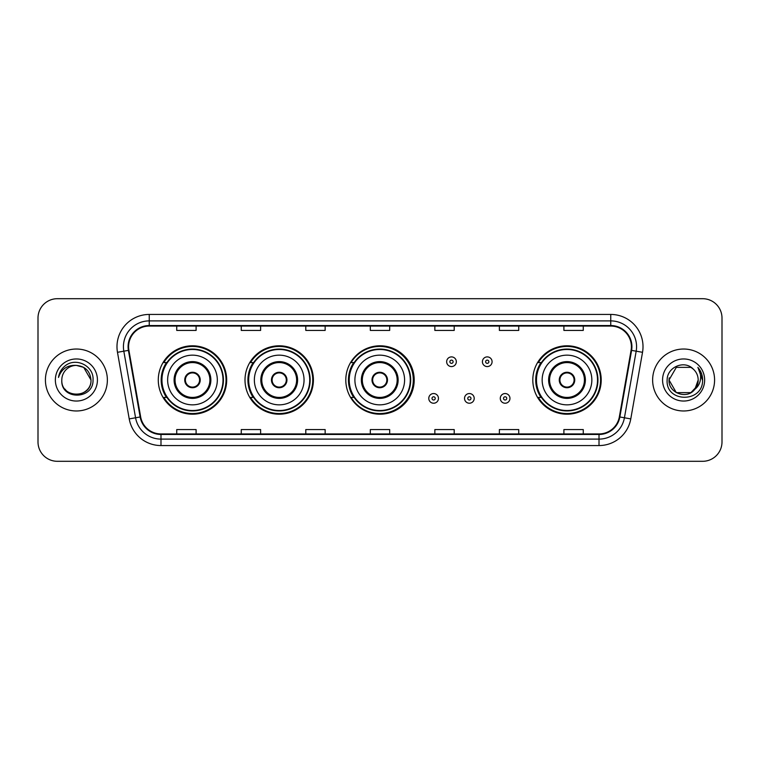 <?xml version="1.0" encoding="UTF-8"?>
<svg xmlns="http://www.w3.org/2000/svg" width="760" height="760" viewBox="0 0 760 760"><rect width="100%" height="100%" fill="white"/><g stroke="black" fill="none" stroke-linecap="round" stroke-linejoin="round"><path stroke-width="1.14" d="M532.808 380A34.2 34.2 0 0 0 567.008 414.2A34.2 34.2 0 0 0 601.207 380A34.2 34.2 0 0 0 567.008 345.8A34.2 34.2 0 0 0 532.808 380M345.8 380A34.2 34.2 0 0 0 380 414.2A34.2 34.2 0 0 0 414.2 380A34.2 34.2 0 0 0 380 345.8A34.2 34.2 0 0 0 345.8 380M245.005 380A34.2 34.2 0 0 0 279.205 414.2A34.2 34.2 0 0 0 313.405 380A34.2 34.2 0 0 0 279.205 345.8A34.2 34.2 0 0 0 245.005 380M158.28 380A34.2 34.2 0 0 0 192.48 414.2A34.2 34.2 0 0 0 226.679 380A34.2 34.2 0 0 0 192.48 345.8A34.2 34.2 0 0 0 158.28 380M166.478 397.423A31.293 31.293 0 0 1 166.478 362.577M253.213 397.423A31.293 31.293 0 0 1 253.213 362.577M353.742 397.423A31.293 31.293 0 0 1 353.742 362.577M541.006 397.423A31.293 31.293 0 0 1 541.006 362.577M38 318.05L38 441.949A19.361 19.361 0 0 0 57.361 461.301L702.639 461.301A19.361 19.361 0 0 0 722 441.949L722 318.05A19.361 19.361 0 0 0 702.639 298.699L57.361 298.699A19.361 19.361 0 0 0 38 318.05L38 441.949M45.419 380A30.97 30.97 0 0 0 76.399 410.97A30.97 30.97 0 0 0 107.369 380A30.97 30.97 0 0 0 76.399 349.03A30.97 30.97 0 0 0 45.419 380A30.97 30.97 0 0 0 76.399 410.97A30.97 30.97 0 0 0 107.369 380A30.97 30.97 0 0 0 76.399 349.03A30.97 30.97 0 0 0 45.419 380M652.631 380A30.97 30.97 0 0 0 683.601 410.97A30.97 30.97 0 0 0 714.581 380A30.97 30.97 0 0 0 683.601 349.03A30.97 30.97 0 0 0 652.631 380A30.97 30.97 0 0 0 683.601 410.97A30.97 30.97 0 0 0 714.581 380A30.97 30.97 0 0 0 683.601 349.03A30.97 30.97 0 0 0 652.631 380M128.601 346.702A20.653 20.653 0 0 1 149.245 326.059L610.755 326.059A20.653 20.653 0 0 1 631.085 350.293L619.343 416.879A20.653 20.653 0 0 1 599.013 433.941L160.987 433.941A20.653 20.653 0 0 1 140.657 416.879L128.915 350.293A20.653 20.653 0 0 1 128.601 346.702M128.079 346.702A21.166 21.166 0 0 0 128.402 350.379L140.144 416.974A21.166 21.166 0 0 0 160.987 434.463L599.013 434.463A21.166 21.166 0 0 0 619.856 416.974L631.598 350.379A21.166 21.166 0 0 0 610.755 325.536L149.245 325.536A21.166 21.166 0 0 0 128.079 346.702M117.477 352.308A32.262 32.262 0 0 1 149.245 314.44L610.755 314.44A32.262 32.262 0 0 1 642.523 352.308L630.781 418.902A32.262 32.262 0 0 1 599.013 445.559L160.987 445.559A32.262 32.262 0 0 1 129.219 418.902L117.477 352.308L123.823 351.187A25.811 25.811 0 0 1 149.245 320.891L610.755 320.891A25.811 25.811 0 0 1 636.177 351.187L624.425 417.781A25.811 25.811 0 0 1 599.013 439.109L160.987 439.109A25.811 25.811 0 0 1 135.575 417.781L123.823 351.187A25.811 25.811 0 0 1 123.433 346.702M702.639 298.699L57.361 298.699M57.361 461.301L702.639 461.301M722 441.949L722 318.05M619.856 416.974L624.425 417.781L636.177 351.187L642.523 352.308M370.32 326.059L370.32 330.429L389.68 330.429L389.68 326.059M305.795 326.059L305.795 330.429L325.147 330.429L325.147 326.059M241.262 326.059L241.262 330.429L260.623 330.429L260.623 326.059M176.738 326.059L176.738 330.429L196.099 330.429L196.099 326.059M434.853 326.059L434.853 330.429L454.204 330.429L454.204 326.059M499.377 326.059L499.377 330.429L518.738 330.429L518.738 326.059M563.901 326.059L563.901 330.429L583.262 330.429L583.262 326.059M389.68 433.941L389.68 429.571L370.32 429.571L370.32 433.941M325.147 433.941L325.147 429.571L305.795 429.571L305.795 433.941M260.623 433.941L260.623 429.571L241.262 429.571L241.262 433.941M196.099 433.941L196.099 429.571L176.738 429.571L176.738 433.941M454.204 433.941L454.204 429.571L434.853 429.571L434.853 433.941M518.738 433.941L518.738 429.571L499.377 429.571L499.377 433.941M583.262 433.941L583.262 429.571L563.901 429.571L563.901 433.941M61.807 380A14.592 14.592 0 0 1 76.399 365.408C85.253 366.272 90.117 371.137 90.981 380L83.686 367.365L76.399 365.408L83.686 367.365L90.981 380L83.686 367.365L76.399 365.408L83.686 367.365L90.981 380L83.686 367.365L76.399 365.408L83.686 367.365L90.981 380C91.874 398.82 60.914 398.82 61.807 380C60.449 400.387 93.679 399.921 93.024 380C94.154 366.054 76.038 357.01 65.303 365.721C61.512 368.752 59.242 372.666 58.491 377.445C61.503 368.885 67.469 364.876 76.399 365.408L83.686 367.365L90.981 380C91.874 398.82 60.914 398.82 61.807 380C60.914 398.82 91.874 398.82 90.981 380C91.751 393.309 72.599 399.902 64.999 389.101M55.356 380A21.042 21.042 0 0 0 76.399 401.042A21.042 21.042 0 0 0 97.432 380A21.042 21.042 0 0 0 76.399 358.957A21.042 21.042 0 0 0 55.356 380M167.637 380A24.842 24.842 0 0 1 192.48 355.158A24.842 24.842 0 0 1 217.322 380A24.842 24.842 0 0 1 192.48 404.842A24.842 24.842 0 0 1 167.637 380A24.842 24.842 0 0 0 192.48 404.842A24.842 24.842 0 0 0 217.322 380M175.056 380A17.423 17.423 0 0 0 192.48 397.423A17.423 17.423 0 0 0 209.902 380A17.423 17.423 0 0 0 192.48 362.577A17.423 17.423 0 0 0 175.056 380M166.868 362.577A30.97 30.97 0 0 0 166.868 397.423M223.003 380A30.524 30.524 0 0 0 192.48 349.476A30.524 30.524 0 0 0 161.956 380A30.524 30.524 0 0 0 192.48 410.523A30.524 30.524 0 0 0 223.003 380M184.737 380A7.742 7.742 0 0 0 192.48 387.742A7.742 7.742 0 0 0 200.222 380A7.742 7.742 0 0 0 192.48 372.257A7.742 7.742 0 0 0 184.737 380M226.034 380A33.554 33.554 0 0 1 163.809 397.423L166.915 397.423A30.941 30.941 0 0 0 223.421 380.076A30.941 30.941 0 0 0 166.915 362.577L163.809 362.577A33.554 33.554 0 0 1 226.034 380M184.984 378.062L185.25 378.062A7.486 7.486 0 0 1 199.718 378.062L199.31 378.062A7.096 7.096 0 0 1 192.48 387.096A7.096 7.096 0 0 1 185.649 378.062A7.096 7.096 0 0 1 199.31 378.062L199.975 378.062M199.975 381.938L199.718 381.938A7.486 7.486 0 0 1 185.25 381.938L184.984 381.938M690.897 392.635A14.592 14.592 0 0 0 698.193 380C698.107 375.601 696.436 371.925 693.158 368.98C684.19 359.594 666.976 367.337 667.137 380C665.494 402.515 702.003 403.104 702.601 381.092L702.63 380C702.572 375.212 700.986 371.013 697.851 367.394C700.236 371.298 701.072 375.506 700.369 380C699.703 383.781 697.88 386.859 694.887 389.243L698.193 380M676.314 392.635L690.897 392.635L694.707 389.462L690.897 392.635L676.314 392.635L669.019 380L676.314 392.635L690.897 392.635L696.559 386.697L694.887 389.243L696.559 386.697L690.925 392.616M694.707 389.462L690.897 392.635L676.314 392.635L669.019 380L676.314 392.635L690.897 392.635L694.707 389.462L691.163 392.474M694.887 389.243L694.488 389.719C686.565 399.75 668.268 392.93 669.019 380L676.314 392.635L690.897 392.635L696.559 386.697L690.897 392.635L676.314 392.635L669.019 380L676.314 367.365L690.897 367.365L693.158 368.98L690.897 367.365L676.314 367.365L669.019 380L676.314 367.365L690.897 367.365L693.158 368.98M662.568 380A21.042 21.042 0 0 0 683.601 401.042A21.042 21.042 0 0 0 704.644 380A21.042 21.042 0 0 0 683.601 358.957A21.042 21.042 0 0 0 662.568 380M669.019 380L669.18 377.844M697.994 367.555L702.62 380.551M254.362 380A24.842 24.842 0 0 1 279.205 355.158A24.842 24.842 0 0 1 304.048 380A24.842 24.842 0 0 1 279.205 404.842A24.842 24.842 0 0 1 254.362 380A24.842 24.842 0 0 0 279.205 404.842A24.842 24.842 0 0 0 304.048 380M261.782 380A17.423 17.423 0 0 0 279.205 397.423A17.423 17.423 0 0 0 296.628 380A17.423 17.423 0 0 0 279.205 362.577A17.423 17.423 0 0 0 261.782 380M253.602 362.577A30.97 30.97 0 0 0 253.602 397.423M309.728 380A30.524 30.524 0 0 0 279.205 349.476A30.524 30.524 0 0 0 248.681 380A30.524 30.524 0 0 0 279.205 410.523A30.524 30.524 0 0 0 309.728 380M271.462 380A7.742 7.742 0 0 0 279.205 387.742A7.742 7.742 0 0 0 286.947 380A7.742 7.742 0 0 0 279.205 372.257A7.742 7.742 0 0 0 271.462 380M312.759 380A33.554 33.554 0 0 1 250.534 397.423L253.641 397.423A30.941 30.941 0 0 0 310.147 380.076A30.941 30.941 0 0 0 253.641 362.577L250.534 362.577A33.554 33.554 0 0 1 312.759 380M271.709 378.062L271.976 378.062A7.486 7.486 0 0 1 286.444 378.062L286.035 378.062A7.096 7.096 0 0 1 279.205 387.096A7.096 7.096 0 0 1 272.374 378.062A7.096 7.096 0 0 1 286.035 378.062L286.701 378.062M286.701 381.938L286.444 381.938A7.486 7.486 0 0 1 271.976 381.938L271.709 381.938M354.901 380A24.842 24.842 0 0 1 379.743 355.158A24.842 24.842 0 0 1 404.586 380A24.842 24.842 0 0 1 379.743 404.842A24.842 24.842 0 0 1 354.901 380A24.842 24.842 0 0 0 379.743 404.842A24.842 24.842 0 0 0 404.586 380M362.32 380A17.423 17.423 0 0 0 379.743 397.423A17.423 17.423 0 0 0 397.166 380A17.423 17.423 0 0 0 379.743 362.577A17.423 17.423 0 0 0 362.32 380M354.131 362.577A30.97 30.97 0 0 0 354.131 397.423M410.267 380A30.524 30.524 0 0 0 379.743 349.476A30.524 30.524 0 0 0 349.22 380A30.524 30.524 0 0 0 379.743 410.523A30.524 30.524 0 0 0 410.267 380M372.001 380A7.742 7.742 0 0 0 379.743 387.742A7.742 7.742 0 0 0 387.486 380A7.742 7.742 0 0 0 379.743 372.257A7.742 7.742 0 0 0 372.001 380M413.298 380A33.554 33.554 0 0 1 351.063 397.423L354.179 397.423A30.941 30.941 0 0 0 410.685 380.076A30.941 30.941 0 0 0 354.179 362.577L351.063 362.577A33.554 33.554 0 0 1 413.298 380M372.248 378.062L372.505 378.062A7.486 7.486 0 0 1 386.973 378.062L386.574 378.062A7.096 7.096 0 0 1 379.743 387.096A7.096 7.096 0 0 1 372.913 378.062A7.096 7.096 0 0 1 386.574 378.062L387.239 378.062M387.239 381.938L386.574 381.938A7.096 7.096 0 0 1 372.913 381.938L372.248 381.938M386.574 381.938L386.973 381.938A7.486 7.486 0 0 1 372.505 381.938L372.913 381.938M542.156 380A24.842 24.842 0 0 1 567.008 355.158A24.842 24.842 0 0 1 591.85 380A24.842 24.842 0 0 1 567.008 404.842A24.842 24.842 0 0 1 542.156 380A24.842 24.842 0 0 0 567.008 404.842A24.842 24.842 0 0 0 591.85 380M549.584 380A17.423 17.423 0 0 0 567.008 397.423A17.423 17.423 0 0 0 584.421 380A17.423 17.423 0 0 0 567.008 362.577A17.423 17.423 0 0 0 549.584 380M541.395 362.577A30.97 30.97 0 0 0 541.395 397.423M597.521 380A30.524 30.524 0 0 0 567.008 349.476A30.524 30.524 0 0 0 536.484 380A30.524 30.524 0 0 0 567.008 410.523A30.524 30.524 0 0 0 597.521 380M559.255 380A7.742 7.742 0 0 0 567.008 387.742A7.742 7.742 0 0 0 574.75 380A7.742 7.742 0 0 0 567.008 372.257A7.742 7.742 0 0 0 559.255 380M600.561 380A33.554 33.554 0 0 1 538.327 397.423L541.433 397.423A30.941 30.941 0 0 0 597.939 380.076A30.941 30.941 0 0 0 541.433 362.577L538.327 362.577A33.554 33.554 0 0 1 600.561 380M559.503 378.062L559.769 378.062A7.486 7.486 0 0 1 574.237 378.062L573.828 378.062A7.096 7.096 0 0 1 567.008 387.096A7.096 7.096 0 0 1 560.177 378.062A7.096 7.096 0 0 1 573.828 378.062L574.503 378.062M574.503 381.938L573.828 381.938A7.096 7.096 0 0 1 560.177 381.938L559.503 381.938M573.828 381.938L574.237 381.938A7.486 7.486 0 0 1 559.769 381.938L560.177 381.938M456.332 361.741A4.835 4.835 0 0 1 451.497 366.577A4.835 4.835 0 0 1 446.661 361.741A4.835 4.835 0 0 1 451.497 356.896A4.835 4.835 0 0 1 456.332 361.741A4.835 4.835 0 0 0 451.497 356.896A4.835 4.835 0 0 0 446.661 361.741M492.081 361.741A4.835 4.835 0 0 1 487.245 366.577A4.835 4.835 0 0 1 482.41 361.741A4.835 4.835 0 0 1 487.245 356.896A4.835 4.835 0 0 1 492.081 361.741A4.835 4.835 0 0 0 487.245 356.896A4.835 4.835 0 0 0 482.41 361.741M428.783 398.392A4.835 4.835 0 0 1 433.627 393.547A4.835 4.835 0 0 1 438.463 398.392A4.835 4.835 0 0 1 433.627 403.227A4.835 4.835 0 0 1 428.783 398.392A4.835 4.835 0 0 0 433.627 403.227A4.835 4.835 0 0 0 438.463 398.392M464.531 398.392A4.835 4.835 0 0 1 469.376 393.547A4.835 4.835 0 0 1 474.212 398.392A4.835 4.835 0 0 1 469.376 403.227A4.835 4.835 0 0 1 464.531 398.392A4.835 4.835 0 0 0 469.376 403.227A4.835 4.835 0 0 0 474.212 398.392M500.279 398.392A4.835 4.835 0 0 1 505.125 393.547A4.835 4.835 0 0 1 509.96 398.392A4.835 4.835 0 0 1 505.125 403.227A4.835 4.835 0 0 1 500.279 398.392A4.835 4.835 0 0 0 505.125 403.227A4.835 4.835 0 0 0 509.96 398.392M610.755 314.44L610.755 325.536M123.823 351.187L128.402 350.379M160.987 445.559L160.987 434.463M599.013 434.463L599.013 445.559M129.219 418.902L140.144 416.974M631.598 350.379L636.177 351.187M149.245 314.44L149.245 325.536M624.425 417.781L630.781 418.902M210.871 380A18.392 18.392 0 0 0 192.48 361.608A18.392 18.392 0 0 0 174.088 380A18.392 18.392 0 0 0 192.48 398.392A18.392 18.392 0 0 0 210.871 380M297.597 380A18.392 18.392 0 0 0 279.205 361.608A18.392 18.392 0 0 0 260.813 380A18.392 18.392 0 0 0 279.205 398.392A18.392 18.392 0 0 0 297.597 380M398.135 380A18.392 18.392 0 0 0 379.743 361.608A18.392 18.392 0 0 0 361.351 380A18.392 18.392 0 0 0 379.743 398.392A18.392 18.392 0 0 0 398.135 380M585.39 380A18.392 18.392 0 0 0 567.008 361.608A18.392 18.392 0 0 0 548.615 380A18.392 18.392 0 0 0 567.008 398.392A18.392 18.392 0 0 0 585.39 380M449.882 361.741A1.615 1.615 0 0 0 451.497 363.356A1.615 1.615 0 0 0 453.112 361.741A1.615 1.615 0 0 0 451.497 360.126A1.615 1.615 0 0 0 449.882 361.741M485.63 361.741A1.615 1.615 0 0 0 487.245 363.356A1.615 1.615 0 0 0 488.861 361.741A1.615 1.615 0 0 0 487.245 360.126A1.615 1.615 0 0 0 485.63 361.741M435.233 398.392A1.615 1.615 0 0 0 433.627 396.777A1.615 1.615 0 0 0 432.012 398.392A1.615 1.615 0 0 0 433.627 400.007A1.615 1.615 0 0 0 435.233 398.392M470.981 398.392A1.615 1.615 0 0 0 469.376 396.777A1.615 1.615 0 0 0 467.761 398.392A1.615 1.615 0 0 0 469.376 400.007A1.615 1.615 0 0 0 470.981 398.392M506.73 398.392A1.615 1.615 0 0 0 505.125 396.777A1.615 1.615 0 0 0 503.509 398.392A1.615 1.615 0 0 0 505.125 400.007A1.615 1.615 0 0 0 506.73 398.392"/></g></svg>
